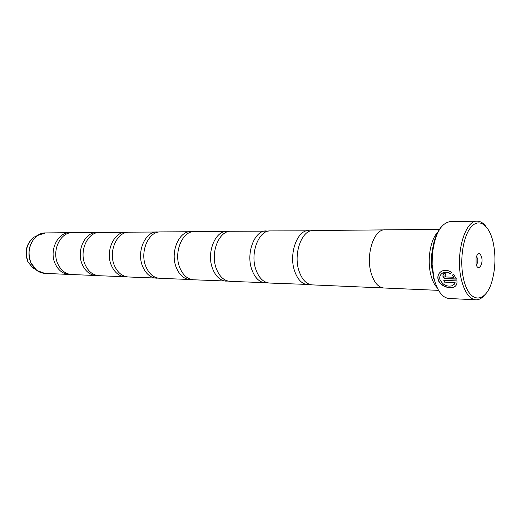 <?xml version="1.0" encoding="UTF-8"?>
<svg xmlns="http://www.w3.org/2000/svg" width="521" height="521" viewBox="0 0 521 521"><rect width="100%" height="100%" fill="white"/><g stroke="black" fill="none" stroke-linecap="round" stroke-linejoin="round"><path stroke-width="0.78" d="M98.319 232.522L72.341 232.679C60.423 232.119 51.553 250.581 57.766 263.743C60.911 270.445 65.535 274.039 71.624 274.534L97.59 275.576M127.541 232.275L99.732 232.431C87.782 231.845 78.86 250.959 85.086 264.57C88.244 271.493 92.881 275.212 98.997 275.713L126.785 276.814M158.885 232.014L129.052 232.171C117.088 231.558 108.127 251.356 114.366 265.45C117.531 272.62 122.168 276.462 128.29 276.977L158.104 278.142M192.607 231.741L160.514 231.891C148.563 231.246 139.589 251.786 145.821 266.4C148.973 273.831 153.61 277.804 159.719 278.325L191.787 279.569M228.966 231.441L194.353 231.585C182.461 230.907 173.493 252.249 179.693 267.423C182.832 275.134 187.449 279.256 193.532 279.784L228.12 281.106M268.302 231.135L230.855 231.259C219.067 230.542 210.139 252.744 216.28 268.523C219.393 276.54 223.971 280.819 230.002 281.353L267.423 282.753M310.991 230.81L270.347 230.907C258.716 230.145 249.865 253.284 255.928 269.722C258.996 278.064 263.509 282.506 269.461 283.046L310.073 284.531M384.166 229.891L313.212 230.523C301.809 229.715 293.089 253.877 299.021 271.018C302.03 279.718 306.452 284.342 312.287 284.889L383.176 287.944M455.921 285.58L454.214 286.863C449.512 289.298 439.548 285.482 438.168 279.217L438.128 279.061C437.647 276.716 438.135 274.645 439.587 272.835M451.909 272.685C448.392 270.08 444.941 269.604 441.548 271.265C438.584 273.115 437.399 275.765 437.998 279.223L438.037 279.38C439.418 285.645 449.382 289.461 454.084 287.025C456.35 285.873 457.288 283.821 456.91 280.878L443.807 280.428L444.283 282.121L454.983 282.499L452.651 285.645C447.031 287.104 442.772 285.039 439.88 279.438L439.841 279.282C439.372 276.547 440.297 274.463 442.616 273.037C445.227 271.767 447.943 272.099 450.763 274.033L450.899 273.87C448.08 271.942 445.364 271.61 442.752 272.88L441.079 274.261M444.66 276.032L445.422 275.127L445.116 273.219L443.879 273.505L442.798 275.974C443.299 277.634 444.42 278.572 446.165 278.781L456.487 279.119L453.446 274.098L452.326 275.42L453.693 277.224L445.774 276.977L444.66 276.032M456.429 278.95L446.302 278.618C444.55 278.416 443.43 277.478 442.935 275.817L443.345 273.916M463.644 279.256C469.304 304.87 486.66 303.483 492.43 279.53C495.471 267.429 495.745 255.205 493.263 242.858L493.068 242.018C489.206 225.026 479.079 217.537 471.023 227.123C462.908 236.449 459.294 261.353 463.644 279.256M484.484 295.186C481.788 298.37 478.916 299.914 475.875 299.816C469.545 299.106 464.745 292.502 461.469 280.011C454.97 255.147 464.791 219.96 477.21 221.184C480.258 221.184 483.078 222.825 485.657 226.101M481.638 257.146C479.776 252.177 477.92 252.333 476.064 257.615L476.09 263.965C477.803 272.105 483.566 264.876 481.638 257.146M476.233 264.531C477.601 263.561 478.07 261.555 477.64 258.527L476.37 256.456M477.21 221.184L450.294 221.594C440.753 223.177 434.755 234.229 432.306 254.749L432.137 264.74L434.156 279.093C437.529 291.311 442.472 297.771 448.985 298.481L475.875 299.816M438.076 232.008C430.509 238.605 426.842 260.018 430.874 275.01C432.339 280.663 434.423 284.883 437.126 287.664M71.019 232.757L69.697 232.705C57.785 232.145 48.922 250.549 55.135 263.665C58.28 270.34 62.898 273.929 68.987 274.424L70.309 274.411M96.913 232.457C84.962 231.878 76.04 250.92 82.272 264.486C85.431 271.389 90.061 275.088 96.177 275.589M439.568 229.364L384.843 229.852C373.948 228.966 365.527 254.86 371.186 273.212C374.052 282.512 378.279 287.449 383.853 288.002L438.526 290.353M126.03 232.197C114.06 231.585 105.105 251.311 111.344 265.358C114.509 272.503 119.146 276.332 125.268 276.846M157.264 231.917C145.313 231.278 136.339 251.741 142.572 266.303C145.724 273.707 150.361 277.667 156.476 278.188M190.855 231.617C178.957 230.94 169.983 252.197 176.189 267.312C179.335 274.997 183.946 279.106 190.035 279.634M227.078 231.291C215.271 230.582 206.342 252.692 212.49 268.413C215.609 276.397 220.188 280.656 226.225 281.19M266.251 230.946C254.606 230.191 245.743 253.232 251.812 269.598C254.886 277.908 259.406 282.33 265.371 282.87M308.764 230.562C297.335 229.761 288.595 253.812 294.547 270.881C297.556 279.549 301.991 284.153 307.839 284.7M434.058 243.353C431.303 252.014 430.698 261.197 432.254 270.907M433.687 278.592L431.72 264.603L431.883 254.867C432.977 242.871 435.947 233.766 440.805 227.547M452.586 275.407L453.693 277.224M454.156 284.446L454.983 282.499M455.113 282.343L444.283 282.121M444.42 281.959L443.983 280.435M69.697 232.705L45.503 232.92C33.644 232.386 24.839 250.217 31.019 262.936C34.152 269.416 38.749 272.893 44.813 273.382L36.854 270.497L30.941 262.923C27.072 251.643 29.241 242.512 37.447 235.531L42.546 233.271M41.869 272.926L37.017 270.62M28.069 261.881L33.416 268.706L27.847 261.75C24.279 251.741 26.31 243.554 33.95 237.205C26.538 243.502 24.578 251.728 28.069 261.881M37.616 235.414L33.95 237.205L37.447 235.531L45.503 232.92M44.813 273.382L68.987 274.424M431.72 264.603L432.137 264.74M431.883 254.867L432.306 254.749"/></g></svg>
